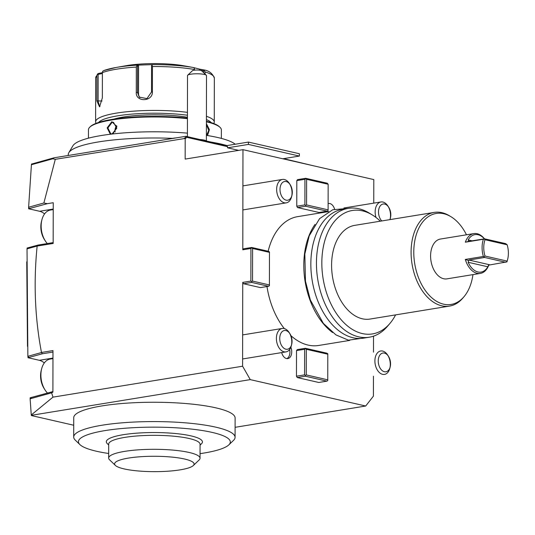 <?xml version="1.0" encoding="UTF-8"?>
<svg xmlns="http://www.w3.org/2000/svg" width="535" height="535" viewBox="0 0 535 535"><rect width="100%" height="100%" fill="white"/><g stroke="black" fill="none" stroke-linecap="round" stroke-linejoin="round"><path stroke-width="0.8" d="M283.537 158.648L314.185 165.95M184.294 138.284L185.966 137.147L185.966 138.311L55.299 159.316L43.87 202.999L28.616 207.252L31.438 164.506L32.354 163.844L53.995 157.805L185.839 136.305L226.646 145.64L248.427 142.083L299.373 153.732L299.366 156.066L282.788 158.768M32.287 163.884L31.538 164.011L31.505 164.459M211.131 142.089A86.63 16.752 0.1 0 1 220.821 143.982A86.63 16.752 0.1 0 1 227.014 145.58M172.537 138.364A86.63 16.752 0.1 0 0 73.262 148.984A86.63 16.752 -179.9 0 0 68.821 152.676A86.63 16.752 -179.9 0 0 68.253 154.582L68.253 155.478M187.41 133.135A82.517 15.956 -179.9 0 0 75.154 143.507A82.517 15.956 -179.9 0 0 72.914 145.787L68.821 152.676M235.226 144.236A82.517 15.956 -179.9 0 0 206.39 135.368M88.456 138.17L88.469 129.704A66.454 12.853 0.1 0 1 89.78 127.169A66.454 12.853 0.1 0 1 187.437 118.663M110.357 134.238L107.16 127.885L111.828 121.712L116.897 126.541L112.945 133.937M206.41 123.679L209.406 129.664L207.506 135.542M206.41 124.481L208.744 130.453L206.543 135.388M206.416 121.779A66.454 12.853 0.1 0 1 220.079 127.397A66.454 12.853 0.1 0 1 221.376 129.938L221.363 138.404M206.416 121.305A65.745 12.713 0.1 0 1 219.383 126.728L220.079 127.397M89.78 127.169L90.475 126.501A65.745 12.713 0.1 0 1 187.437 118.128M187.437 117.285A48.652 9.409 -179.9 0 0 113.828 119.131M206.416 119.606A56.957 11.014 0.1 0 1 211.231 122.655M98.641 122.455A56.957 11.014 0.1 0 1 187.437 115.239M206.423 116.289A59.331 11.476 0.1 0 1 214.274 122.007A59.331 11.476 0.1 0 1 213.739 123.538M214.274 122.007L214.348 78.097A59.331 11.476 -179.9 0 0 205.065 71.917L205.059 74.057M205.065 71.917L203.815 69.904C209.038 70.714 212.549 73.442 214.348 78.097M193.523 67.577L200.023 69.222L199.381 70.038L203.648 70.801L204.357 70.413M203.648 70.801L203.648 72.693M194.426 70.172L194.432 69.483A59.331 11.476 -179.9 0 0 152.442 66.527L152.401 91.806C152.863 101.884 135.515 102.399 136.271 92.354L136.311 67.069A59.331 11.476 -179.9 0 0 102.392 72.606L102.352 97.885L99.55 106.866L96.855 100.861L96.902 75.582A59.331 11.476 -179.9 0 0 95.685 77.889L95.605 121.799A59.331 11.476 0.1 0 1 126.735 111.761A59.331 11.476 0.1 0 1 187.444 112.357M96.133 123.331A59.331 11.476 0.1 0 1 95.605 121.799M102.392 72.653L98.594 73.435L97.524 74.037L96.902 75.582M95.685 77.889L97.678 73.877L98.146 74.378L102.392 73.502M200.023 69.222L203.668 69.871M152.442 66.527L152 65.156L152.669 64.615A57.573 11.135 0.1 0 1 193.155 67.463L194.426 68.146L194.432 69.483M193.155 67.463L191.577 67.183M152.401 91.806L151.505 92.02L151.552 65.671L152 65.156M151.505 92.02L146.944 98.587L139.294 97.116L137.502 92.495L137.548 66.146L136.933 65.665L136.311 67.069M102.392 72.606L102.66 71.255L104.024 70.486A57.573 11.135 0.1 0 1 116.035 67.484A57.573 11.135 0.1 0 1 136.733 65.156L136.933 65.665M99.985 106.365L99.483 106.505L98.106 100.727L98.146 74.378M103.716 70.58L116.035 67.484L126.099 65.711A42.72 8.259 0.1 0 1 183.973 65.812L190.661 67.015M136.733 65.156L152.669 64.615M139.856 97.637A7.122 6.868 136.5 0 1 138.518 93.565L138.565 65.751L137.548 66.146M137.595 64.822L138.565 65.751M112.136 122.248L113.46 122.288L116.79 128.239L112.116 133.89L110.819 133.857L107.856 127.985L112.136 122.248L111.828 121.712M116.643 125.738A5.932 4.427 -77.1 0 0 115.152 132.011M30.187 398.976L30.114 397.793L52.905 391.58M44.311 362.937A20.176 12.84 80.7 0 0 39.329 360.302L27.987 357.708L27.934 356.537M27.492 346.326L26.75 261.822M27.091 249.176L27.125 248.026L38.045 245.07L37.069 246.06L27.024 248.862L28.014 247.865M44.572 213.906A20.176 12.84 80.7 0 0 39.59 211.272L28.622 208.764L28.689 207.613M73.716 425.238L31.358 415.548L31.271 414.364M31.358 415.548L32.261 415.401L31.264 414.979L30.12 398.816L31.364 397.592M235.099 427.311L365.699 406.018L373.417 396.134L373.45 376.212M31.665 415.267L250.273 379.623L365.699 406.018M200.043 453.653A75.95 14.686 -179.9 0 0 228.833 444.866L233.494 440.399A80.691 15.602 -179.9 0 0 234.825 438.566A80.691 15.602 -179.9 0 0 235.079 437.329L235.112 418.002A80.691 15.602 -179.9 0 0 157.651 402.273A80.691 15.602 -179.9 0 0 73.984 416.477A80.691 15.602 -179.9 0 0 73.73 417.721L73.696 437.048A80.691 15.602 -179.9 0 0 75.275 440.124L79.916 444.605A75.95 14.686 -179.9 0 0 108.672 453.493M268.57 286.278L251.637 282.406L243.512 283.731L260.438 287.603L268.57 286.278L269.406 285.71L269.466 251.945L268.63 251.35L251.697 247.478L243.572 248.802L242.796 249.791L250.928 248.467L251.697 247.478M243.512 283.731L242.743 282.386L242.596 366.214L250.273 379.623M373.497 352.157L373.524 336.154M373.751 203.133L373.798 179.579L242.97 149.666L242.796 249.791M326.912 381.147L318.78 382.471L297.233 377.549L305.365 376.219L326.912 381.147L327.748 380.579L327.794 353.802L326.959 353.207L305.411 348.278L306.314 349.295L327.861 354.223M296.47 376.205L304.596 374.881L304.642 349.268L296.51 350.592L296.47 376.205L297.233 377.549M296.51 350.592L297.286 349.602L305.411 348.278M296.811 180.609L297.58 179.62L305.712 178.295L305.773 178.717L304.937 179.285L296.811 180.609L296.764 206.222L297.534 207.567L319.081 212.489L327.206 211.164L328.049 210.596L328.115 209.854L306.568 204.925L305.726 205.493L304.897 204.898L304.937 179.285M349.676 340.414L318.686 345.463A65.27 41.543 -99.3 0 1 308.066 345.082A65.27 41.543 -99.3 0 1 290.953 335.686M284.306 328.577A65.27 41.543 -99.3 0 1 266.992 286.533M268.155 251.236A65.27 41.543 -99.3 0 1 297.674 216.635L328.664 211.579M281.671 352.592A8.072 5.136 80.7 0 0 286.492 358.55A8.072 5.136 80.7 0 0 287.803 358.597A8.072 5.136 80.7 0 0 290.866 347.235M328.122 203.601A8.072 5.136 -99.3 0 1 328.557 203.501A8.072 5.136 -99.3 0 1 329.874 203.547A8.072 5.136 -99.3 0 1 334.589 209.145M324.778 212.214A8.072 5.136 -99.3 0 1 324.691 211.579M251.637 282.406L251.704 281.657L252.547 281.096L252.6 248.494L251.764 247.899M242.743 282.386L250.868 281.062L251.704 281.657M242.97 149.666L185.163 159.089L185.197 138.13M43.87 202.999L47.347 203.674L53.239 202.718L53.166 243.465L37.069 246.06M27.987 357.708L42.359 353.775L41.469 352.458C34.915 317.857 33.478 282.393 37.149 246.08M41.469 352.458L52.978 350.579L52.905 392.128L51.601 392.824L52.978 397.137L242.596 366.214M250.868 281.062L250.928 248.467M252.6 248.494L269.533 252.366M269.473 284.961L252.547 281.096M31.264 414.979L52.978 397.137M30.12 398.816L51.601 392.824M42.359 353.775L52.978 352.043M28.836 357.547L27.867 356.323L27.024 248.862M53.166 242.602L38.045 245.07M47.347 203.674L28.622 208.764M29.779 208.576L28.629 207.874L28.616 207.252M31.378 164.747L52.838 158.761L53.995 157.805M226.646 145.64L227.549 146.657L185.966 137.147L185.839 136.305M55.299 159.316L52.838 158.761M227.549 146.657L227.549 147.82L238.677 150.362M248.427 142.083L248.427 144.417L227.549 147.82M248.427 144.417L299.366 156.066M41.315 352.572L27.867 356.323M304.596 374.881L305.431 375.476L305.365 376.219M304.642 349.268L305.478 348.7M327.815 379.837L306.267 374.908L305.431 375.476M306.267 374.908L306.314 349.295M296.764 206.222L304.897 204.898M306.568 204.925L306.608 179.312L328.156 184.241L327.26 183.224L305.712 178.295M327.206 211.164L305.659 206.236L305.726 205.493M297.534 207.567L305.659 206.236M306.608 179.312L305.773 178.717M328.156 184.241L328.115 209.854M315.015 224.426A65.27 41.543 80.7 0 0 332.65 332.563M395.586 314.888A62.528 39.797 -99.3 0 1 389.941 323.414L387.534 326.25A65.27 41.543 -99.3 0 1 369.27 337.217L363.673 338.127A65.27 41.543 -99.3 0 1 353.053 337.745A65.27 41.543 -99.3 0 1 311.169 272.201A65.27 41.543 -99.3 0 1 342.661 209.299L348.265 208.382A65.27 41.543 -99.3 0 1 358.878 208.764A65.27 41.543 -99.3 0 1 369.07 212.977L372.246 214.903A62.528 39.797 -99.3 0 1 380.311 221.196M369.27 337.217A65.27 41.543 -99.3 0 1 358.657 336.836A65.27 41.543 -99.3 0 1 316.767 271.292A65.27 41.543 -99.3 0 1 348.265 208.382M389.941 323.414A62.528 39.797 -99.3 0 1 362.275 333.559A62.528 39.797 -99.3 0 1 321.829 262.939A62.528 39.797 -99.3 0 1 362.489 210.864A62.528 39.797 -99.3 0 1 372.246 214.903M434.233 212.402L354.738 225.362A47.468 30.214 -99.3 0 0 331.834 271.111A47.468 30.214 -99.3 0 0 362.302 318.78A47.468 30.214 80.7 0 0 370.019 319.061L449.514 306.094A47.468 30.214 -99.3 0 1 441.79 305.819A47.468 30.214 -99.3 0 1 411.328 258.151A47.468 30.214 -99.3 0 1 434.233 212.402A47.468 30.214 -99.3 0 1 441.95 212.676A47.468 30.214 -99.3 0 1 449.36 215.745L450.952 216.702A46.097 29.338 -99.3 0 1 466.466 234.798M472.96 274.615A46.097 29.338 -99.3 0 1 463.999 296.704A46.097 29.338 -99.3 0 1 443.602 304.181A46.097 29.338 -99.3 0 1 413.782 252.119A46.097 29.338 -99.3 0 1 443.756 213.726A46.097 29.338 -99.3 0 1 450.952 216.702M463.999 296.704L462.795 298.122A47.468 30.214 -99.3 0 1 449.514 306.094M506.872 261.943L507.127 261.093A18.986 12.084 80.7 0 0 507.641 259.388L507.461 260.097A20.176 12.84 80.7 0 1 506.933 261.869L488.522 265.166L487.833 266.784A18.986 12.084 80.7 0 1 468.138 262.277L468.7 260.632L465.31 259.428A20.176 12.84 80.7 0 0 480.35 273.412L446.926 278.862A20.176 12.84 -99.3 0 1 430.595 255.964A20.176 12.84 -99.3 0 1 440.432 239.045L473.856 233.594A20.176 12.84 80.7 0 0 465.336 242.195L468.734 241.345L468.172 239.927A18.986 12.084 80.7 0 1 484.416 238.884M465.336 242.195L483.406 239.245A20.176 12.84 80.7 0 0 482.088 247.565A20.176 12.84 80.7 0 0 483.372 256.479L465.31 259.428M480.35 273.412A20.176 12.84 80.7 0 0 488.763 265.106M484.523 238.864A20.176 12.84 80.7 0 0 473.856 233.594M507.641 259.388A18.986 12.084 80.7 0 0 507.16 244.789L485.011 239.727A18.986 12.084 80.7 0 0 484.984 256.031L507.127 261.093M483.406 239.245L484.677 238.837L505.695 243.646L507.16 244.789M468.7 260.632L468.928 260.03L489.946 264.838M483.372 256.479L484.643 257.469L468.928 260.03M484.643 257.469L505.662 262.277M484.155 256.746L484.984 256.031M484.188 239.051L485.011 239.727M484.677 238.837L468.734 241.345M286.88 358.617A8.072 5.136 80.7 0 0 289.649 349.482M235.079 437.329A80.691 15.602 -179.9 0 0 157.618 421.6A80.691 15.602 -179.9 0 0 73.95 435.804A80.691 15.602 -179.9 0 0 73.696 437.048M228.833 444.866A75.95 14.686 -179.9 0 0 230.083 443.14A75.95 14.686 -179.9 0 0 160.433 427.211A75.95 14.686 -179.9 0 0 78.672 440.546A75.95 14.686 -179.9 0 0 79.916 444.605M108.685 444.973L107.261 443.595A48.063 9.296 0.1 0 1 133.396 433.444A48.063 9.296 0.1 0 1 190.962 435.878A48.063 9.296 0.1 0 1 201.494 443.756L200.063 445.133M108.665 458.06L108.692 444.09A45.689 8.834 0.1 0 1 138.598 435.851A45.689 8.834 0.1 0 1 189.156 438.499A45.689 8.834 -179.9 0 1 200.063 444.251L200.036 458.221A45.689 8.834 -179.9 0 0 189.805 452.63A45.689 8.834 -179.9 0 0 139.073 449.788A45.689 8.834 -179.9 0 0 108.665 458.06A45.689 8.834 -179.9 0 0 109.555 459.806L115.366 465.41A39.75 7.691 -179.9 0 0 124.08 468.901A39.75 7.691 -179.9 0 0 164.305 471.422A39.75 7.691 -179.9 0 0 193.309 465.55A39.75 7.691 -179.9 0 0 184.602 459.03A39.75 7.691 -179.9 0 0 136.987 457.017A39.75 7.691 -179.9 0 0 115.366 465.41M193.309 465.55L199.14 459.96A45.689 8.834 -179.9 0 0 200.036 458.221M206.269 140.979L206.149 140.872A9.496 1.839 -179.9 0 0 199.923 139.528M206.383 141.273L206.497 75.622A9.496 1.839 -179.9 0 0 206.309 75.261A9.496 1.839 -179.9 0 0 197.683 73.776A9.496 1.839 -179.9 0 0 188.059 74.974A9.496 1.839 -179.9 0 0 187.698 75.228A9.496 1.839 -179.9 0 0 187.511 75.589L187.404 136.659M187.698 75.228L192.359 70.76A4.748 0.916 0.1 0 1 197.014 70.031A4.748 0.916 0.1 0 1 201.662 70.774L206.309 75.261M170.825 138.752A13.315 2.575 0.1 0 1 176.102 137.89M376.018 217.477A11.864 7.55 80.7 0 1 375.162 211.913A11.864 7.55 -99.3 0 1 380.947 201.962A11.864 7.55 -99.3 0 1 387.928 206.055L388.718 207.286A9.496 6.045 -99.3 0 1 390.817 214.789A9.496 6.045 80.7 0 1 390.443 217.865L390.089 219.283A11.864 7.55 80.7 0 1 389.995 219.611M388.33 206.724A11.864 7.55 -99.3 0 1 390.55 215.431A11.864 7.55 80.7 0 1 390.256 218.521M388.718 207.286A9.496 6.045 -99.3 0 0 382.13 204.316A9.496 6.045 -99.3 0 0 378.506 211.974A9.496 6.045 80.7 0 0 381.769 220.955M389.808 219.644A9.496 6.045 80.7 0 0 390.443 217.865M276.655 189.39A11.864 7.55 -99.3 0 1 282.447 179.439A11.864 7.55 -99.3 0 1 289.428 183.532L290.217 184.762A9.496 6.045 -99.3 0 1 292.317 192.259A9.496 6.045 80.7 0 1 291.943 195.342L291.582 196.76A11.864 7.55 80.7 0 1 286.265 202.859A11.864 7.55 80.7 0 1 276.655 189.39M289.83 184.2A11.864 7.55 -99.3 0 1 292.05 192.908A11.864 7.55 80.7 0 1 291.756 195.997M53.226 209.6L50.41 210.061A18.986 12.084 -99.3 0 0 41.897 219.818A18.986 12.084 -99.3 0 0 41.155 225.984A18.986 12.084 80.7 0 0 45.348 240.984A18.986 12.084 80.7 0 0 47.314 243.559M45.348 240.984L44.398 239.513A16.137 10.272 80.7 0 1 40.834 226.76A16.137 10.272 -99.3 0 1 41.462 221.517L41.897 219.818M290.217 184.762A9.496 6.045 -99.3 0 0 283.624 181.793A9.496 6.045 -99.3 0 0 280.006 189.443A9.496 6.045 80.7 0 0 285.081 199.782A9.496 6.045 80.7 0 0 291.943 195.342M374.901 360.938A11.864 7.55 -99.3 0 1 380.686 350.987A11.864 7.55 -99.3 0 1 387.668 355.079L388.457 356.31A9.496 6.045 -99.3 0 1 390.557 363.813A9.496 6.045 80.7 0 1 390.189 366.896L389.828 368.314A11.864 7.55 80.7 0 1 384.505 374.413A11.864 7.55 80.7 0 1 374.901 360.938M388.076 355.748A11.864 7.55 -99.3 0 1 390.289 364.462A11.864 7.55 80.7 0 1 389.995 367.545M388.457 356.31A9.496 6.045 -99.3 0 0 381.87 353.341A9.496 6.045 -99.3 0 0 378.245 360.998A9.496 6.045 80.7 0 0 383.321 371.337A9.496 6.045 80.7 0 0 390.189 366.896M276.394 338.414A11.864 7.55 -99.3 0 1 282.186 328.463A11.864 7.55 -99.3 0 1 289.167 332.556L289.957 333.786A9.496 6.045 -99.3 0 1 292.056 341.29A9.496 6.045 80.7 0 1 291.682 344.366L291.321 345.784A11.864 7.55 80.7 0 1 286.004 351.883A11.864 7.55 80.7 0 1 276.394 338.414M289.569 333.225A11.864 7.55 -99.3 0 1 291.789 341.932A11.864 7.55 80.7 0 1 291.495 345.021M52.965 358.624L50.15 359.085A18.986 12.084 -99.3 0 0 41.636 368.849A18.986 12.084 -99.3 0 0 40.894 375.008A18.986 12.084 80.7 0 0 45.087 390.015A18.986 12.084 80.7 0 0 47.521 393.085M45.087 390.015L44.137 388.537A16.137 10.272 80.7 0 1 40.573 375.784A16.137 10.272 -99.3 0 1 41.202 370.548L41.636 368.849M289.957 333.786A9.496 6.045 -99.3 0 0 283.363 330.817A9.496 6.045 -99.3 0 0 279.745 338.474A9.496 6.045 80.7 0 0 284.821 348.813A9.496 6.045 80.7 0 0 291.682 344.366M136.271 92.354L137.502 92.495L138.518 93.565M96.855 100.861L102.058 101.008M52.965 358.076L39.329 360.302M53.226 209.051L39.59 211.272M468.138 262.277L487.833 266.784M472.271 240.864L468.172 239.927M368.996 337.257L348.486 340.186L335.933 334.89L323.361 323.407L310.347 299.988L305.465 281.196L304.836 253.998L309.243 235.741L319.596 218.641L332.77 209.74L347.984 208.429M343.898 208.001L380.947 201.962M242.91 185.886L282.447 179.439M242.87 209.934L286.265 202.859M242.649 334.91L282.186 328.463M242.609 358.965L286.004 351.883"/></g></svg>
